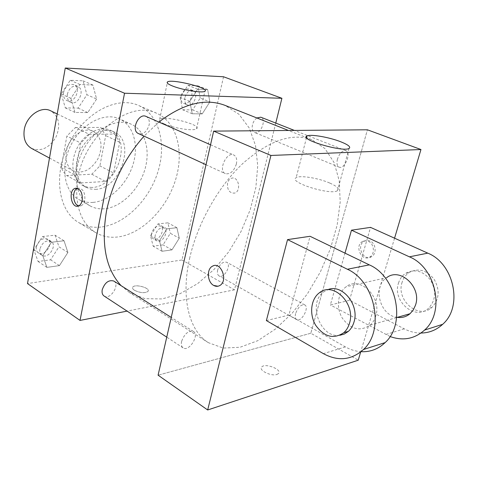 <?xml version="1.0" encoding="UTF-8"?>
<svg xmlns="http://www.w3.org/2000/svg" width="478" height="478" viewBox="0 0 478 478"><rect width="100%" height="100%" fill="white"/><g stroke="black" fill="none" stroke-linecap="round" stroke-linejoin="round"><path stroke-width="0.36" stroke-dasharray="2.39 1.79" d="M31.524 148.401C41.066 151.861 49.204 148.114 55.938 137.168C60.843 125.278 59.087 116.495 50.674 110.806M66.263 151.843C65.002 160.871 67.326 167.192 73.224 170.819C82.754 174.189 91.023 170.12 98.032 158.612C103.224 146.178 101.659 137.096 93.324 131.366C83.775 126.114 68.456 137.473 66.263 151.843M75.393 127.518L100.739 127.423L105.71 135.591L99.878 165.902L91.836 174.219L66.657 175.516L63.508 172.014L61.214 167.575L66.872 136.069L75.393 127.518L89.386 134.342L114.762 134.067L100.739 127.423M91.836 174.219L105.501 181.467L80.292 182.972L66.657 175.516M61.214 167.575L74.891 174.978L80.788 143.053L66.872 136.069M74.891 174.978L77.161 179.453L80.292 182.972M105.501 181.467L113.615 172.994L99.878 165.902M114.762 134.067L119.673 142.295L113.615 172.994M89.386 134.342L80.788 143.053M92.057 187.454L87.121 187.113L82.616 185.452C72.381 180.039 69.609 162.651 77.167 147.983C84.588 133.243 100.29 125.266 110.687 130.363C132.848 139.498 116.961 187.173 92.057 187.454M95.528 189.342C120.432 189.013 136.409 141.177 114.266 132.053C101.234 124.961 79.993 141.004 76.833 161.104C75.034 173.639 78.117 182.393 86.088 187.358L90.593 189.013L95.528 189.342M119.673 142.295L105.71 135.591M93.013 202.403C87.767 202.815 82.969 201.806 78.613 199.386C64.022 191.451 60.031 166.266 71.049 144.864C81.887 123.366 104.604 111.792 119.602 118.932C133.816 125.421 139.14 145.88 132.747 165.364C126.461 184.884 109.414 201.077 93.013 202.403M104.389 208.784C99.143 209.233 94.345 208.253 90.001 205.833C75.446 197.928 71.598 172.522 82.766 150.833C93.748 129.048 116.566 117.23 131.516 124.358C145.688 130.829 150.875 151.442 144.362 171.148C137.945 190.877 120.803 207.333 104.389 208.784M100.792 227.074C92.738 227.91 85.383 226.411 78.739 222.569C58.382 211.061 52.843 174.882 68.856 143.747C84.63 112.491 117.164 95.708 138.435 105.411C159.294 114.517 166.828 144.153 157.758 172.331C148.819 200.557 124.591 224.469 100.792 227.074M76.719 188.207C76.181 209.513 82.527 224.325 95.755 232.649C102.37 236.473 109.707 237.913 117.773 236.974C141.59 234.077 166.009 209.603 175.217 180.929C184.556 152.297 177.344 122.32 156.593 113.25C129.926 99.4 84.881 134.527 77.968 177.93L76.719 188.189M179.286 238.205L171.955 249.88L162.066 251.267L159.479 240.745L166.983 228.843L176.896 227.695L179.286 238.205L171.955 249.88L162.066 251.267L159.479 240.745L166.983 228.843L176.896 227.695L179.286 238.205L170.335 233.3L163.058 244.861L153.157 246.176L150.516 235.702L157.961 223.925L167.886 222.838L170.335 233.3M209.86 101.898L202.236 113.878L192.228 113.764L189.814 101.39L197.623 89.171L207.649 89.571L209.86 101.898L202.236 113.878L192.228 113.764L189.814 101.39L197.623 89.171L207.649 89.571L209.86 101.898L200.204 98.05L192.64 109.916L182.614 109.755L180.134 97.464L187.878 85.371L197.922 85.807L200.204 98.05M223.531 76.773L181.969 259.978L27.503 283.579M67.894 252.468L59.439 265.625L46.91 267.375L42.775 255.682L51.457 242.238L64.04 240.781L67.894 252.468L59.439 265.625L46.91 267.375L42.775 255.682L51.457 242.238L64.04 240.781L67.894 252.468L58.967 246.809L50.584 259.823L38.073 261.484L33.89 249.851L42.494 236.562L55.06 235.188L58.967 246.809M96.61 99.03L87.767 112.581L74.932 112.438L70.887 98.378L79.981 84.528L92.863 85.036L96.61 99.03L87.767 112.581L74.932 112.438L70.887 98.378L79.981 84.528L92.863 85.036L96.61 99.03L86.912 94.722L78.147 108.118L65.331 107.914L61.22 93.963L70.236 80.274L83.106 80.83L86.912 94.722M275.77 123.085L234.501 289.847L181.969 259.978M234.501 289.847L127.082 311.112M134.485 290.295C140.287 293.014 144.792 293.378 147.995 291.401C150.827 288.025 134.856 283.591 132.753 287.159C132.167 288.109 132.747 289.154 134.485 290.295C140.287 293.008 144.792 293.378 147.995 291.395C150.827 288.019 134.856 283.585 132.753 287.153C132.167 288.103 132.747 289.148 134.485 290.289M121.125 285.689L129.544 292.608L144.959 298.672L162.138 298.935L180.033 293.725L197.671 283.609L214.204 269.305L228.872 251.637L241.049 231.483L250.197 209.782L255.867 187.525L257.726 165.746L255.539 145.533L249.235 127.99L238.922 114.248L224.959 105.339M158.875 122.057L144.051 136.14M256.853 117.958C254.732 119.524 253.268 121.83 252.462 124.872C251.703 128.773 252.414 131.307 254.607 132.478C260.438 135.28 266.963 119.231 260.803 117.194M217.645 269.986C217.036 272.908 217.508 274.88 219.079 275.914C224.051 279.116 231.967 264.74 226.626 262.225C222.82 261.448 219.82 264.035 217.645 269.986M104.067 296.002C110.167 300.471 120.378 284.727 113.794 281.04M146.041 116.417C148.783 117.911 149.805 120.779 149.118 125.015C146.937 131.761 143.376 134.605 138.429 133.547M227.564 183.122C227.062 189.772 229.35 193.112 234.417 193.136C241.557 191.582 238.815 176.059 231.782 178.18C229.679 178.796 228.275 180.445 227.564 183.122C227.062 189.772 229.344 193.112 234.411 193.136C241.557 191.582 238.809 176.059 231.776 178.18C229.673 178.796 228.269 180.445 227.558 183.122M77.376 188.326L77.914 188.129C82.921 188.332 85.227 192.335 84.821 200.133C84.164 203.204 82.825 205.104 80.812 205.839L78.715 205.863M164.396 123.969C160.088 122.015 158.511 120.474 159.67 119.351C163.864 115.037 202.427 124.848 196.554 128.767C194.164 131.348 173.974 128.379 164.396 123.969M189.832 257.487C180.451 297.633 189.127 331.009 208.408 342.684L223.25 348.08L240.058 347.261L257.803 340.677L275.507 328.995L292.321 313.036L307.497 293.689L320.385 271.904L330.429 248.668L337.163 225.019L340.193 202.039L339.237 180.845L334.134 162.622L324.915 148.544L311.829 139.707C292.016 132.549 269.054 140.436 242.938 163.368C218.488 186.271 197.761 222.885 189.832 257.487M236.365 164.05C233.862 171.345 230.187 174.548 225.353 173.651C217.795 170.766 226.59 151.263 233.778 155.003C236.407 156.479 237.267 159.497 236.365 164.05M295.619 313.544C294.866 316.627 295.225 318.665 296.683 319.651C301.319 322.686 309.762 307.205 304.737 304.892C301.092 304.307 298.057 307.193 295.619 313.544M181.61 341.364C180.953 344.495 181.455 346.67 183.104 347.882C188.918 352.196 199.78 334.97 193.465 331.499C188.493 330.358 184.544 333.644 181.61 341.364M337.438 159.18C336.476 163.333 337.026 165.98 339.075 167.121C344.56 169.81 351.784 152.572 345.947 150.695C342.439 150.277 339.601 153.109 337.438 159.18M310.82 333.238L158.087 375.188L310.82 333.238L367.409 129.795L310.82 333.238L358.237 360.197M67.362 94.142C66.854 98.074 67.948 100.786 70.654 102.274C78.29 106.23 85.664 89.446 77.645 86.333C72.71 85.245 69.286 87.85 67.362 94.142M87.767 112.581L78.147 108.118M74.932 112.438L65.331 107.914M70.887 98.378L61.22 93.963M79.981 84.528L70.236 80.274M92.863 85.036L83.106 80.83M63.55 92.415C63.048 96.329 64.148 99.03 66.854 100.523C74.496 104.479 81.834 87.761 73.815 84.648C68.88 83.554 65.456 86.148 63.55 92.415M184.92 97.602C184.299 101.288 185.123 103.726 187.388 104.915C193.423 107.771 199.41 92.678 193.07 90.551C189.342 89.918 186.623 92.266 184.92 97.602M202.236 113.878L192.64 109.916M192.228 113.764L182.614 109.755M189.814 101.39L180.134 97.464M197.623 89.171L187.878 85.371M207.649 89.571L197.922 85.807M181.102 96.06C180.487 99.735 181.317 102.167 183.588 103.356C189.629 106.218 195.586 91.173 189.24 89.039C185.506 88.406 182.793 90.742 181.102 96.06M39.877 249.128C39.465 251.906 40.146 253.932 41.909 255.204C48.153 259.733 57.82 245.142 51.116 241.348C45.984 239.819 42.237 242.412 39.877 249.128M59.439 265.625L50.584 259.823M46.91 267.375L38.073 261.484M42.775 255.682L33.89 249.851M51.457 242.238L42.494 236.562M64.04 240.781L55.06 235.188M36.37 246.845C35.964 249.612 36.645 251.637 38.413 252.91C44.663 257.445 54.301 242.914 47.591 239.12C42.458 237.578 38.718 240.153 36.37 246.845M155.236 235.128C154.729 237.907 155.29 239.825 156.921 240.888C162.09 244.174 169.582 230.683 164.056 228.048C160.16 227.146 157.22 229.506 155.236 235.128M171.955 249.88L163.058 244.861M162.066 251.267L153.157 246.176M159.479 240.745L150.516 235.702M166.983 228.843L157.961 223.925M176.896 227.695L167.886 222.838M151.699 233.156C151.197 235.923 151.759 237.835 153.39 238.898C158.571 242.191 166.039 228.753 160.506 226.106C156.605 225.198 153.671 227.546 151.699 233.156M217.926 286.238L219.784 285.527C228.018 281.255 221.804 262.326 213.373 265.804M329.665 183.008C318.312 178.013 299.64 175.032 296.151 177.714C287.589 182.01 330.895 195.699 337.492 190.65C339.631 188.834 337.02 186.289 329.665 183.008M370.115 241.031L367.319 240.398L364.606 241.026C355.871 244.844 362.993 261.699 371.334 256.805C376.945 254.177 376.114 243.445 370.115 241.031M394.559 238.193L360.675 352.011M368.359 241.324C374.37 243.744 375.2 254.499 369.584 257.14C361.237 262.04 354.108 245.142 362.85 241.312L365.562 240.685L368.359 241.324M276.905 374.465L278.489 373.545C282.558 369.566 264.943 362.73 261.705 366.99C258.234 370.181 271.163 376.592 276.905 374.465C271.163 376.586 258.24 370.175 261.705 366.985C264.943 362.724 282.564 369.56 278.489 373.539L276.905 374.459M266.383 320.577L288.903 315.086L310.073 236.293M421.01 333.035C415.233 333.035 409.652 331.636 404.263 328.846L349.508 300.304L330.37 304.97L345.002 253.143M349.508 300.304L370.54 227.379M375.702 316.167C374.579 319.842 372.726 322.835 370.145 325.142C360.036 331.786 350.774 329.473 342.373 318.217C335.831 307.683 337.588 292.775 346.174 286.74C359.838 275.507 382.281 297.167 375.702 316.167M288.903 315.086L345.367 346.897C350.422 349.729 355.662 351.324 361.087 351.683M397.272 317.374C379.855 315.623 372.248 286.609 386.714 277.658L346.174 286.74M390.066 336.524L330.37 304.97M339.93 335.269C320.129 338.759 307.193 302.502 324.06 291.7L327.496 289.817M398.521 283.066C399.799 278.973 402.07 275.776 405.332 273.482C414.563 268.493 422.994 270.733 430.624 280.204C436.581 291.096 435.811 300.519 428.318 308.483C414.874 320.971 392.085 300.877 398.521 283.066M402.135 282.211C395.706 299.933 418.441 319.901 431.855 307.474C439.336 299.545 440.107 290.17 434.167 279.343C426.555 269.927 418.142 267.704 408.935 272.675C405.679 274.958 403.414 278.136 402.135 282.211M345.367 346.897L323.367 353.642M404.263 328.846L385.722 334.528M49.491 158.057L73.224 170.819M57.217 113.961L93.324 131.366M114.266 132.053L110.687 130.363M86.088 187.358L82.616 185.452M131.516 124.358L119.602 118.932M90.001 205.833L78.613 199.386M156.593 113.25L138.435 105.411M95.755 232.649L78.739 222.569M77.914 188.129L76.815 188.201M80.812 205.839L78.225 206.054M196.554 128.767L204.877 91.274M159.67 119.351L167.276 82.969M311.829 139.707L288.485 130.47M208.408 342.684L129.544 292.608M206.006 164.725L225.353 173.651M210.547 144.786L233.778 155.003M304.737 304.892L226.626 262.225M296.683 319.651L219.079 275.914M193.465 331.499L171.238 317.422M183.104 347.882L166.75 337.145M345.947 150.695L294.418 130.422M339.075 167.121L254.607 132.478M77.645 86.333L73.815 84.648M70.654 102.274L66.854 100.523M193.07 90.551L189.24 89.039M187.388 104.915L183.588 103.356M51.116 241.348L47.591 239.12M41.909 255.204L38.413 252.91M164.056 228.048L160.506 226.106M156.921 240.888L153.39 238.898M306.506 137.7L296.151 177.714M349.042 148.479L337.492 190.65M364.606 241.026L362.85 241.312M371.334 256.805L369.584 257.14M370.145 325.142L396.62 317.559M319.471 292.727L324.06 291.7M408.935 272.675L405.332 273.482M431.855 307.474L428.318 308.483"/><path stroke-width="0.72" d="M57.217 113.961L50.674 110.806C41.066 105.566 26.099 116.19 24.217 129.968C23.153 138.632 25.585 144.774 31.524 148.401L49.491 158.057M127.082 311.112L80.029 320.427L27.503 283.579L65.259 68.025L223.531 76.773L281.906 98.289L275.77 123.085M144.051 136.14C124.985 157.77 112.485 182.632 106.564 210.72C100.912 243.995 105.769 268.983 121.125 285.689M288.485 130.47L224.959 105.339C205.283 97.93 183.259 103.505 158.875 122.057M80.029 320.427L124.537 93.228L281.906 98.289M294.418 130.422L260.803 117.194L256.853 117.958M171.238 317.422L113.794 281.04C108.697 279.66 104.849 282.552 102.238 289.71C101.73 292.65 102.334 294.747 104.067 296.002L166.75 337.145M206.006 164.725L138.429 133.547C130.637 130.5 138.578 112.605 146.041 116.417L210.547 144.786M124.537 93.228L65.259 68.025M172.421 85.95C168.017 84.152 166.374 82.814 167.491 81.935C171.536 78.553 210.601 88.281 204.877 91.274C202.582 93.306 182.202 90.001 172.421 85.95M82.234 200.336C81.577 203.413 80.238 205.319 78.225 206.054C71.097 208.671 68.043 189.903 75.321 188.296C80.328 188.505 82.634 192.514 82.234 200.336M78.715 205.863C72.835 204.668 71.742 190.375 77.376 188.326M360.675 352.011L358.237 360.197L207.673 409.975L158.087 375.188L213.654 131.115L367.409 129.795L420.957 149.53L394.559 238.193M213.373 265.804L212.471 266.198C206.448 269.024 207.285 282.157 213.678 285.432L217.926 286.238M213.678 285.432C207.279 282.157 206.448 269.024 212.465 266.198C220.914 260.97 228.538 280.903 219.784 285.527C217.825 286.627 215.787 286.597 213.678 285.432M207.673 409.975L270.918 155.458L213.654 131.115L367.409 129.795M158.087 375.188L213.654 131.115M340.808 141.799C348.348 144.828 351.097 147.051 349.042 148.479C342.678 152.398 298.553 139.218 306.942 136.003C310.318 133.924 329.181 137.18 340.808 141.799M270.918 155.458L420.957 149.53M266.383 320.577L287.541 239.615L347.381 269.257C375.039 281.285 385.077 330.125 363.519 349.484C351.485 360.173 338.101 361.559 323.367 353.642L266.383 320.577M361.087 351.683C370.247 352.143 378.253 349.119 385.107 342.618C406.443 323.708 396.626 276.433 369.303 264.866L310.073 236.293L287.541 239.615M345.002 253.143L351.479 230.187L370.54 227.379L427.78 253.149C454.058 263.515 463.26 306.649 442.664 324.317C436.474 330.011 429.256 332.915 421.01 333.035M386.714 277.658C400.128 266.945 421.966 287.212 415.484 305.197L413.291 309.941L410.022 313.723C406.318 316.8 402.07 318.013 397.272 317.374M427.78 253.149L409.401 256.829L351.479 230.187M409.401 256.829C436.032 267.572 445.43 312.003 424.578 330.071C414.474 338.98 402.966 341.131 390.066 336.524M327.496 289.817C341.716 283.119 359.838 304.695 353.953 322.166C352.824 325.948 350.954 329.019 348.348 331.385L344.399 333.991L339.93 335.269M349.442 323.409C348.307 327.215 346.436 330.304 343.825 332.676C333.602 339.488 324.227 337.032 315.707 325.309C309.063 314.357 310.796 298.929 319.471 292.727C333.262 281.154 356.062 303.739 349.442 323.409M369.303 264.866L347.381 269.257M76.815 188.201L75.321 188.296M167.276 82.969L167.491 81.935M306.942 136.003L306.506 137.7M396.62 317.559L410.022 313.723M343.825 332.676L348.348 331.385M385.107 342.618L363.519 349.484M442.664 324.317L424.578 330.071"/></g></svg>
